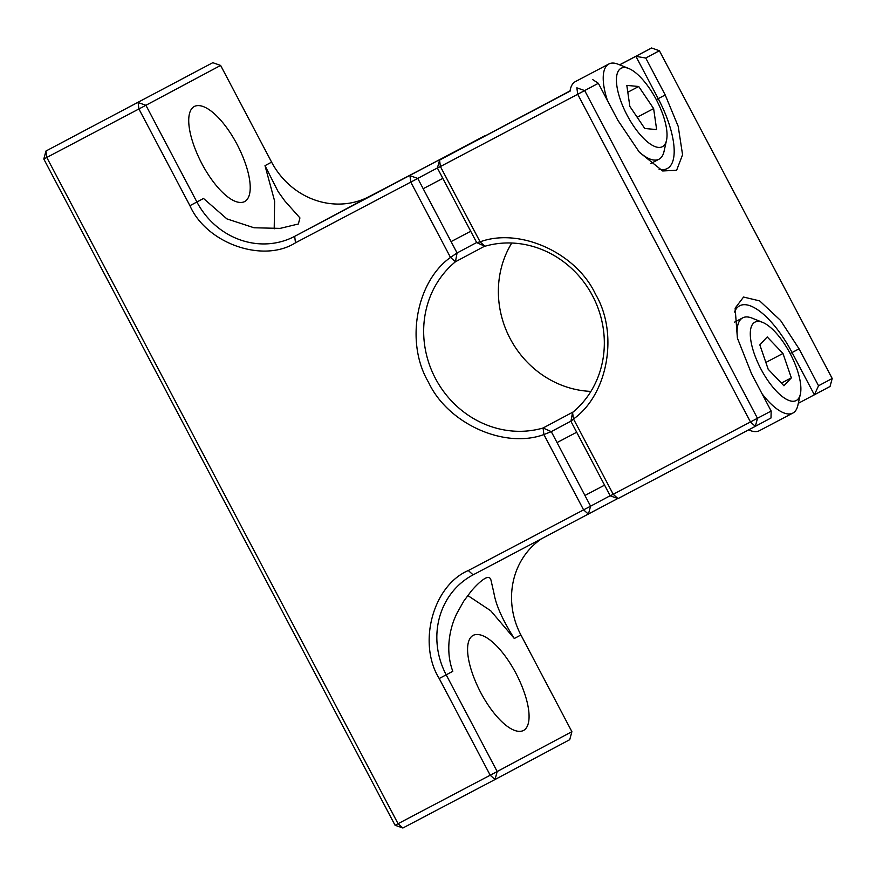 <?xml version="1.0" encoding="UTF-8"?>
<svg xmlns="http://www.w3.org/2000/svg" width="876" height="876" viewBox="0 0 876 876"><rect width="100%" height="100%" fill="white"/><g stroke="black" fill="none" stroke-linecap="round" stroke-linejoin="round"><path stroke-width="1.31" d="M473.226 635.319C483.694 630.446 502.32 647.528 516.041 673.48C530.254 700.942 533.046 725.306 523.432 730.529C512.964 735.413 494.338 718.331 480.617 692.379C466.404 664.917 463.612 640.553 473.226 635.319L472.985 635.461M520.902 634.969L514.3 638.495C502.758 620.328 495.969 605.239 493.954 593.227L491.053 580.449C490.363 577.361 488.436 576.649 485.271 578.313C481.625 580.284 476.993 584.489 471.387 590.939L463.853 601.002L457.173 612.85C448.851 629.264 445.512 651.974 452.804 671.301L446.191 674.827L497.185 771.526L571.886 731.668L520.902 634.969A75.938 70.452 61.9 0 1 541.072 539.09M194.373 106.423C204.842 101.55 223.468 118.632 237.188 144.584C251.401 172.046 254.193 196.41 244.568 201.633C234.111 206.517 215.485 189.435 201.765 163.484C187.552 136.021 184.748 111.657 194.373 106.423L194.133 106.565M571.886 731.668L569.739 739.673L495.028 779.52L402.883 828.006L395.065 825.258L43.8 159.027L45.957 151.022L212.802 62.689L220.621 65.437L271.604 162.137A75.938 70.452 61.9 0 0 369.365 196.498L484.899 135.911M590.928 391.397A95.67 88.761 61.9 0 1 510.39 339.056A95.67 88.761 61.9 0 1 511.77 243.024M514.3 638.495L490.691 610.736L467.74 595.494M617.788 498.51L473.128 574.842A75.938 70.452 61.9 0 0 472.799 575.017A75.938 70.452 61.9 0 0 446.191 674.827L439.204 678.517L490.199 775.216L398.054 823.703L46.789 157.461L45.957 151.022L212.802 62.689M220.621 65.437L145.909 105.284L196.903 201.995L203.506 198.469L226.895 218.88L254.04 227.771L280.123 228.384L298.366 223.993L299.931 217.916L284.788 200.911L278.141 191.636L265.001 165.663L271.604 162.137M274.199 228.833L274.637 201.108L265.001 165.663M369.365 196.498L294.665 236.356A75.938 70.452 61.9 0 1 196.903 201.995L189.917 205.685L138.923 108.974L138.09 102.536L145.909 105.284L43.8 159.027M189.917 205.685C206.605 243.572 263.052 263.391 295.497 242.794L294.665 236.356L484.658 135.824M437.452 167.929L417.775 178.43L457.075 252.967L476.654 242.521M543.087 428.014A95.67 88.761 61.9 0 1 435.449 378.476A95.67 88.761 61.9 0 1 455.432 261.771L484.691 246.167M573.287 411.895L543.076 428.003L543.886 434.562C504.138 449.147 447.636 423.502 428.463 382.166C405.183 342.987 415.958 281.93 450.483 257.424L457.075 252.967L455.432 261.771L450.483 257.424L410.789 182.12L409.957 175.682L417.775 178.43L295.497 242.794M570.955 421.148L551.278 431.638L590.577 506.175L610.156 495.728M497.185 771.526L495.028 779.52L490.199 775.216L497.185 771.526M395.065 825.258L398.054 823.703L402.883 828.006M543.076 428.003L551.278 431.638L543.886 434.562L583.591 509.865L590.577 506.175L588.42 514.168L583.591 509.865L468.299 570.539L473.128 574.842M439.204 678.517C417.381 643.345 432.93 585.617 468.299 570.539M572.554 412.497L573.506 418.98L570.922 421.301L572.554 412.497A95.67 88.761 61.9 0 0 592.548 295.803A95.67 88.761 61.9 0 0 484.91 246.255L480.103 241.842C519.862 227.245 576.353 252.901 595.527 294.237C618.806 333.417 608.032 394.474 573.506 418.98L613.2 494.283L771.154 411.052L751.685 374.107L737.395 338.103L735.128 308.166L743.56 297.052L759.667 300.895L780.549 320.441L799.065 348.834L792.068 352.524A65.908 24.583 62.2 0 0 739.694 305.768A65.908 24.583 62.2 0 0 739.64 305.79A65.908 24.583 62.2 0 0 734.493 312.097M484.91 246.266L476.719 242.619L480.103 241.842L440.398 166.539L437.409 168.093L439.566 160.1L570.002 90.918M476.708 242.63L437.409 168.093M610.211 495.838L613.2 494.283L618.029 498.586L610.211 495.838L570.911 421.301M618.029 498.586L755.342 426.338L750.502 422.024L577.7 94.279L440.398 166.539L439.566 160.1L569.937 91.224M619.595 64.824L651.58 47.994L659.398 50.742L832.2 378.487L830.043 386.48L798.332 403.288M659.398 50.742L645.732 58.024L665.212 94.969L678.21 126.374L682.568 154.756L676.622 170.273L662.661 170.962L639.37 152.249L617.832 120.242L598.352 83.297L577.7 94.279L576.868 87.841L584.697 90.589L757.488 418.334L755.342 426.338L771 417.983L771.154 411.052M619.715 64.868L651.58 47.994M799.065 348.834L818.534 385.769L832.2 378.487M645.732 58.024L635.91 56.349L658.226 98.659A65.908 24.583 -117.8 0 1 667.227 168.553A65.908 24.583 -117.8 0 1 659.07 169.254M598.352 83.297L592.537 79.486M818.534 385.769L814.384 394.835L792.068 352.524L790.152 353.543M570.002 91.345A53.808 20.071 -117.8 0 1 570.353 89.374A53.808 20.071 -117.8 0 1 571.382 86.166A53.808 20.071 -117.8 0 1 575.379 81.599L608.875 63.97A53.808 20.071 -117.8 0 1 618.138 64.233L628.716 68.481A44.315 16.534 -117.8 0 1 656.365 99.787A44.315 16.534 -117.8 0 1 666.516 140.313A44.315 16.534 -117.8 0 1 665.661 142.952A44.315 16.534 -117.8 0 1 633.512 125.925A44.315 16.534 -117.8 0 1 617.81 72.029A44.315 16.534 -117.8 0 1 628.716 68.481M666.516 140.313L664.03 151.439A53.808 20.071 -117.8 0 1 662.99 154.647A53.808 20.071 -117.8 0 1 659.004 159.213A53.808 20.071 -117.8 0 1 638.878 151.668M607.451 100.554A53.808 20.071 -117.8 0 1 604.889 68.536A53.808 20.071 -117.8 0 1 608.875 63.97M653.627 108.591L656.639 129.582L644.747 128.487L629.844 106.39L626.822 85.399L638.713 86.494L653.627 108.591L637.17 117.253M627.807 92.232L638.713 86.494M737.548 338.694A53.808 20.071 -117.8 0 1 742.728 317.846A53.808 20.071 -117.8 0 1 751.98 318.097L762.569 322.357A44.315 16.534 -117.8 0 1 787.436 348.67A44.315 16.534 -117.8 0 1 800.357 394.178A44.315 16.534 -117.8 0 1 763.73 374.041A44.315 16.534 -117.8 0 1 750.294 334.588A44.315 16.534 -117.8 0 1 762.569 322.357M800.357 394.178L797.872 405.303A53.808 20.071 -117.8 0 1 792.846 413.078L759.339 430.718A53.808 20.071 -117.8 0 1 750.086 430.455A53.808 20.071 -117.8 0 1 748.684 429.831M792.846 413.078A53.808 20.071 -117.8 0 1 762.01 393.707M783.954 385.769L768.197 369.267L759.831 344.859L767.212 336.953L782.969 353.455L791.335 377.863L783.954 385.769M781.403 383.086L791.335 377.863M765.865 362.456L782.969 353.455M665.212 94.969L656.299 99.667M451.085 241.601L470.719 231.264M569.893 91.4L570.353 89.374M650.802 163.527L659.004 159.213M423.196 188.712L442.829 178.375M557.048 442.577L576.682 432.251M734.526 322.16L742.728 317.846M584.927 495.466L604.571 485.14M748.63 429.864L750.086 430.455"/></g></svg>
